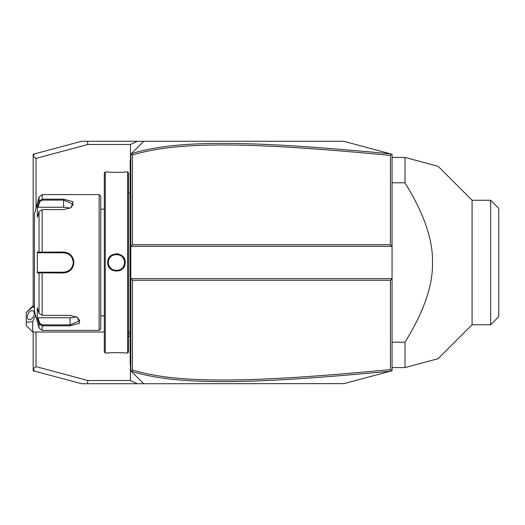 <?xml version="1.0" encoding="UTF-8"?>
<svg xmlns="http://www.w3.org/2000/svg" width="525" height="525" viewBox="0 0 525 525"><rect width="100%" height="100%" fill="white"/><g stroke="black" fill="none" stroke-linecap="round" stroke-linejoin="round"><path stroke-width="0.79" d="M134.052 150.957L143.752 141.258L343.56 141.258L392.057 154.252L392.057 278.663L130.817 278.663L130.817 370.808L131.171 371.162L132.438 369.954C178.054 384.11 252.505 382.745 390.442 369.587L390.442 280.284L132.438 280.284L130.817 278.663L130.817 246.337L132.438 244.716L390.442 244.716L390.442 155.413C252.814 142.301 178.31 140.844 132.438 155.046L132.438 244.716M390.442 244.716L392.057 246.337L130.817 246.337L130.817 154.192L143.752 141.258L137.353 141.258L130.469 144.493L130.469 160.361M33.18 306.147L33.18 154.252L81.677 141.258L137.353 141.258M390.442 280.284L392.057 278.663L392.057 370.748L390.83 371.077M377.974 374.522L366.292 377.652M344.072 383.604L143.752 383.742L131.211 371.201M130.469 364.639L130.469 380.507L137.353 383.742L143.752 383.742L134.052 374.043M137.353 383.742L81.677 383.742L33.18 370.748L33.18 332.01M390.442 369.587L391.571 370.88L343.56 383.742M343.56 141.258L391.571 154.12L390.442 155.413M131.237 371.227C177.293 385.77 251.823 384.366 390.456 371.175M132.438 155.046L131.211 153.799M87.445 383.742L87.872 380.507L130.469 380.507M130.469 144.493L87.872 144.493L36.035 158.379L36.035 208.176M87.872 380.507L36.035 366.621L36.035 332.01M87.872 144.493L87.445 141.258M33.18 156.188L36.035 158.379M34.742 153.832L33.18 155.866M33.18 369.134L34.742 371.168M36.035 366.621L33.18 368.812M390.456 153.825C252.138 140.68 177.555 139.178 131.237 153.773M132.438 280.284L132.438 369.954M32.714 332.01L26.25 325.546L26.25 322.311L32.714 321.641L32.714 332.01L104.304 332.01M32.714 306.147L32.714 306.823L26.25 312.611L32.714 306.147L34.473 306.147M26.25 322.311L26.25 312.611M32.714 321.641L35.621 315.289M34.473 308.155L32.714 306.823M34.25 313.464A4.85 2.973 116.6 0 1 32.294 318.235A4.85 2.973 116.6 0 1 28.652 319.515A4.85 2.973 116.6 0 1 27.392 316.89A4.85 2.973 116.6 0 1 29.354 312.119A4.85 2.973 116.6 0 1 32.99 310.839A4.85 2.973 116.6 0 1 34.25 313.464M130.817 191.468L130.174 191.533L130.174 160.657L130.817 160.007M130.174 161.3L130.817 160.657L130.174 161.516M130.174 191.533L130.174 200.911L130.817 200.977M130.817 324.023L130.174 324.089L130.174 200.911M130.174 324.089L130.174 333.467L130.817 333.533M130.817 364.993L130.174 364.343L130.174 333.467M130.174 363.7L130.817 364.343L130.174 363.7M128.546 332.003L130.108 332.003L130.108 192.997A3.235 3.235 0 0 0 130.174 192.34M130.108 332.003A3.235 3.235 0 0 1 130.174 332.66M127.588 353.03L128.553 352.058L128.553 172.942L127.588 171.97L125.16 171.97C125.665 172.436 107.185 172.436 107.704 171.97L105.276 171.97L105.276 353.03L107.704 353.03C107.198 352.564 125.678 352.564 125.16 353.03L127.588 353.03L127.588 171.97M107.704 262.5C107.192 251.153 125.665 251.147 125.16 262.5C125.672 273.847 107.192 273.853 107.704 262.5L108.347 262.5C107.848 252.072 125.016 252.072 124.517 262.5C125.016 272.928 107.848 272.928 108.347 262.5L108.36 262.894M117.941 253.838L116.366 253.706M123.972 172.082L124.793 172.01M119.556 270.71L121.209 269.857M122.896 268.406L123.867 267.107M124.268 266.372L124.904 264.626M108.892 352.918L108.071 352.99M108.406 263.452L108.478 263.924A8.085 8.085 0 0 1 108.406 263.452M108.57 264.39L108.701 264.849A8.085 8.085 0 0 1 108.57 264.39M109.239 266.182L109.469 266.602A8.085 8.085 0 0 1 108.852 265.309L109.029 265.748M110.001 267.402A8.085 8.085 0 0 1 109.725 267.008L110.972 268.465A8.085 8.085 0 0 1 110.184 267.625M111.339 268.774L111.72 269.069A8.085 8.085 0 0 1 111.339 268.774M112.12 269.338L112.534 269.581A8.085 8.085 0 0 1 112.12 269.338M112.96 269.798L113.4 269.994A8.085 8.085 0 0 1 112.96 269.798M114.306 270.296L114.772 270.408A8.085 8.085 0 0 1 114.306 270.296M115.237 270.493L115.717 270.552A8.085 8.085 0 0 1 115.237 270.493M116.196 270.578L116.668 270.578A8.085 8.085 0 0 1 116.196 270.578M117.147 270.552L117.62 270.493A8.085 8.085 0 0 1 117.147 270.552M118.092 270.408L118.558 270.296A8.085 8.085 0 0 1 118.092 270.408M119.464 269.994L119.903 269.798A8.085 8.085 0 0 1 119.464 269.994M120.33 269.581L120.743 269.338A8.085 8.085 0 0 1 120.33 269.581M121.144 269.069L121.524 268.774A8.085 8.085 0 0 1 121.144 269.069M121.892 268.465L122.233 268.131A8.085 8.085 0 0 1 121.892 268.465M122.857 267.402L123.139 267.008A8.085 8.085 0 0 1 122.916 267.33M124.517 262.539L124.504 262.027A8.085 8.085 0 0 1 124.504 262.973M124.458 261.548L124.386 261.076A8.085 8.085 0 0 1 124.458 261.548M123.624 258.818L123.395 258.398A8.085 8.085 0 0 1 124.012 259.691L123.834 259.252M122.857 257.598A8.085 8.085 0 0 1 123.139 257.992L121.892 256.535A8.085 8.085 0 0 1 122.686 257.375M121.524 256.226L121.144 255.931A8.085 8.085 0 0 1 121.524 256.226M120.743 255.662L120.33 255.419A8.085 8.085 0 0 1 120.743 255.662M119.903 255.202L119.464 255.006A8.085 8.085 0 0 1 119.903 255.202M118.558 254.704L118.092 254.592A8.085 8.085 0 0 1 118.558 254.704M117.62 254.507L117.147 254.448A8.085 8.085 0 0 1 117.62 254.507M116.668 254.422L116.196 254.422A8.085 8.085 0 0 1 116.668 254.422M115.717 254.448L115.237 254.507A8.085 8.085 0 0 1 115.717 254.448M114.772 254.592L114.306 254.704A8.085 8.085 0 0 1 114.772 254.592M113.4 255.006L112.96 255.202A8.085 8.085 0 0 1 113.4 255.006M112.534 255.419L112.12 255.662A8.085 8.085 0 0 1 112.534 255.419M111.72 255.931L111.339 256.226A8.085 8.085 0 0 1 111.72 255.931M110.972 256.535L110.631 256.869A8.085 8.085 0 0 1 110.972 256.535M110.001 257.598L109.725 257.992A8.085 8.085 0 0 1 109.948 257.67M109.029 259.252L108.852 259.691A8.085 8.085 0 0 1 109.469 258.398L109.239 258.818M108.701 260.151L108.57 260.61A8.085 8.085 0 0 1 108.701 260.151M108.406 261.548A8.085 8.085 0 0 1 108.478 261.076L108.439 261.312M108.36 262.1L108.347 262.5A8.085 8.085 0 0 0 108.36 262.973M105.276 353.03L104.304 352.058L104.304 172.942L105.276 171.97M99.133 194.604L99.133 330.396L100.754 328.781L100.754 196.219L99.133 194.604L42.151 194.604L42.151 199.178L63.571 199.178L73.041 201.712L71.131 207.592L63.571 209.626L42.151 209.626L39.027 211.68L37.314 217.291L37.314 206.916L39.027 201.305L42.151 199.178L42.151 200.104L63.571 200.104L73.27 204.258L70.888 207.743M39.027 313.32L42.151 315.374L70.035 315.374L77.602 317.408L79.511 323.282L70.035 325.822L42.151 325.822L39.027 323.695L37.314 318.084L37.314 307.709L39.027 313.32L39.027 272.875L37.314 272.875L37.314 252.125L63.571 252.052C69.818 252.643 73.264 256.128 73.913 262.5C73.27 268.866 69.825 272.35 63.571 272.947L39.027 272.875L39.651 272.199L37.984 272.199L64.103 272.186A9.699 9.699 0 0 1 63.571 272.199A9.699 9.699 0 0 0 64.103 272.186M42.151 194.604L39.027 197L39.027 201.305L39.651 201.784L42.151 200.104M39.027 211.68L39.027 252.125L39.651 252.801L63.571 252.801C69.438 253.365 72.673 256.6 73.27 262.5C72.673 268.4 69.444 271.635 63.571 272.199L42.151 272.199L42.151 315.374M77.352 317.257L79.734 320.742L70.035 324.896L42.151 324.896L39.651 323.216L37.984 317.75L70.035 317.75A9.699 4.85 0 0 0 76.191 316.647M42.151 324.896L42.151 330.396L39.027 328L39.027 323.695L39.651 323.216M52.087 272.199L50.315 272.199M66.741 271.668L67.252 271.471A9.699 9.699 0 0 1 66.741 271.668A9.699 9.699 0 0 0 67.252 271.471M67.469 271.386L69.077 270.487M69.11 270.46L69.622 270.08A9.699 9.699 0 0 1 69.602 270.093A9.699 9.699 0 0 0 69.622 270.08M70.409 269.377A9.699 9.699 0 0 1 70.022 269.745L70.744 269.03M71.118 268.59A9.699 9.699 0 0 0 71.151 268.551A9.699 9.699 0 0 1 71.118 268.59L71.899 267.474M72.535 266.208A9.699 9.699 0 0 0 72.726 265.696A9.699 9.699 0 0 1 72.535 266.208L73.211 263.583A9.699 9.699 0 0 1 73.028 264.652A9.699 9.699 0 0 0 73.211 263.583M73.257 262.953L73.257 262.047M73.211 261.417A9.699 9.699 0 0 0 73.028 260.348A9.699 9.699 0 0 1 73.211 261.417L71.984 257.677M71.518 256.942L71.118 256.41A9.699 9.699 0 0 1 71.151 256.449A9.699 9.699 0 0 0 71.118 256.41M70.173 255.399L70.022 255.255A9.699 9.699 0 0 1 70.409 255.623M69.622 254.92A9.699 9.699 0 0 0 69.602 254.901A9.699 9.699 0 0 1 69.622 254.92L68.552 254.179M68.06 253.903L67.469 253.621M67.252 253.529L66.741 253.332A9.699 9.699 0 0 1 67.252 253.529A9.699 9.699 0 0 0 66.741 253.332M66.216 253.168A9.699 9.699 0 0 1 66.222 253.168A9.699 9.699 0 0 0 66.216 253.168L64.634 252.86A9.699 9.699 0 0 1 65.697 253.037A9.699 9.699 0 0 0 64.634 252.86M64.103 252.814L63.571 252.801A9.699 9.699 0 0 1 64.103 252.814A9.699 9.699 0 0 0 63.571 252.801L50.315 252.801M64.634 272.14A9.699 9.699 0 0 0 66.222 271.832A9.699 9.699 0 0 1 64.634 272.14M68.709 270.729A9.699 9.699 0 0 0 69.162 270.421A9.699 9.699 0 0 1 68.709 270.729M70.022 269.745A9.699 9.699 0 0 0 70.422 269.371M71.479 268.118A9.699 9.699 0 0 0 71.781 267.658A9.699 9.699 0 0 1 71.479 268.118M72.312 266.707A9.699 9.699 0 0 0 72.496 266.3A9.699 9.699 0 0 1 72.312 266.707M73.257 263.045A9.699 9.699 0 0 0 73.257 261.955A9.699 9.699 0 0 1 73.257 263.045M72.726 259.304A9.699 9.699 0 0 0 72.535 258.792A9.699 9.699 0 0 1 72.726 259.304M72.502 258.72A9.699 9.699 0 0 0 72.312 258.293A9.699 9.699 0 0 1 72.502 258.72M71.781 257.342A9.699 9.699 0 0 0 71.479 256.882A9.699 9.699 0 0 1 71.781 257.342M70.416 255.629A9.699 9.699 0 0 0 70.022 255.255M69.162 254.573A9.699 9.699 0 0 0 68.709 254.271A9.699 9.699 0 0 1 69.162 254.573M39.027 328L34.473 310.997L34.473 214.003L39.027 197M37.314 206.916L37.984 207.25L39.651 201.784M37.984 207.25L63.571 207.25A9.699 4.85 180 0 1 69.72 208.353M37.984 252.801L39.651 252.801L37.984 252.801L37.314 252.125M39.834 252.801L41.633 252.801M42.151 209.626L42.151 252.801L63.571 252.801L63.571 252.052M67.41 253.595A9.699 9.699 0 0 1 67.751 253.746M67.751 271.254A9.699 9.699 0 0 1 67.423 271.399M39.834 272.199L41.633 272.199M37.314 272.875L37.984 272.199M37.314 318.084L37.984 317.75M123.395 266.602A8.085 8.085 0 0 0 124.012 265.309M124.162 264.849A8.085 8.085 0 0 0 124.287 264.39M124.386 263.924A8.085 8.085 0 0 0 124.458 263.452M108.347 262.5A8.085 8.085 0 0 1 108.36 262.027M124.162 260.151A8.085 8.085 0 0 1 124.287 260.61M392.057 342.208L404.992 342.208C423.931 311.594 433.092 285.022 432.469 262.5C433.092 239.977 423.931 213.412 404.992 182.792L392.057 182.792M392.057 157.421L404.992 157.421L404.992 182.792M392.057 367.579L404.992 367.579L404.992 342.208M472.073 324.739L472.073 200.261L490.665 200.261L490.665 324.739L472.073 324.739L438.113 358.7M404.992 367.579L438.106 358.7L404.992 367.579M404.992 157.421L438.106 166.3L404.992 157.421M490.665 200.261L498.75 208.346L498.75 316.654L490.665 324.739M128.553 333.592A19.399 16.8 0 0 0 130.174 334.32M130.174 178.441L130.817 178.441M130.174 184.938L130.817 184.938M130.174 207.506L130.817 207.506M130.174 317.494L130.817 317.494M130.174 340.062L130.817 340.062M130.174 346.559L130.817 346.559M125.16 262.5L124.517 262.5M63.571 199.178L63.571 207.25M73.913 262.5L73.27 262.5M63.571 272.947L63.571 272.199M70.035 325.822L70.035 317.75M130.174 336.676L128.553 335.836M128.546 192.997L130.108 192.997M104.304 209.153L100.754 209.153M104.304 315.847L100.754 315.847M99.133 330.396L42.151 330.396M472.073 200.261L438.113 166.3"/></g></svg>
